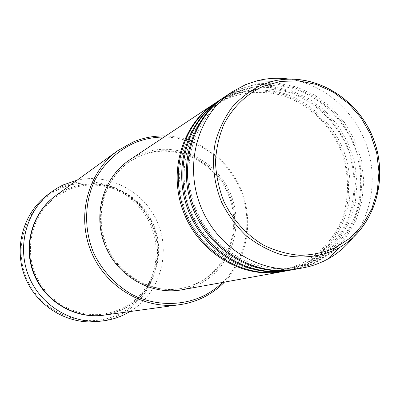 <?xml version="1.0" encoding="UTF-8"?>
<svg xmlns="http://www.w3.org/2000/svg" width="400" height="400" viewBox="0 0 400 400"><rect width="100%" height="100%" fill="white"/><g stroke="black" fill="none" stroke-linecap="round" stroke-linejoin="round"><path stroke-width="0.3" stroke-dasharray="2 1.5" d="M214.98 103.265L227.245 96.75C245.16 89.915 264.685 89.215 283.385 94.54C307.985 103.025 328.74 122.145 340.245 146.59C348.03 165.72 350.315 185.29 347.105 205.305C343.925 218.12 338.75 229.91 331.585 240.68C323.385 250.605 313.71 258.69 302.57 264.94L292.875 268.915L282.69 271.57M215.59 102.855L228.5 95.92C246.465 89.07 266.045 88.37 284.805 93.72C309.47 102.23 330.29 121.415 341.825 145.94C349.635 165.13 351.93 184.765 348.715 204.84C345.53 217.695 340.345 229.525 333.16 240.325C324.94 250.28 315.24 258.39 304.07 264.655L294 268.76L283.41 271.445M219.93 99.98L232.32 93.4L250.8 88.13L270.045 87.415L289.11 91.22L307.08 99.285L323.125 111.185L336.515 126.315L346.635 143.965L353.03 163.305L355.4 183.435L353.615 203.425L347.72 222.33L337.95 239.24L324.72 253.31L307.26 264.455L298.83 267.825L288.535 270.515M220.555 99.56L233.615 92.545L252.145 87.265L271.445 86.555L290.56 90.375L308.585 98.47L324.68 110.41L338.105 125.595L348.26 143.3L354.675 162.7L357.055 182.895L355.27 202.945L349.36 221.91L339.565 238.875L326.3 252.99L308.75 264.19L298.485 268.145L289.275 270.38M225.01 96.605L237.535 89.96L256.23 84.64L275.695 83.94L294.98 87.805L313.16 95.995L329.395 108.055L342.945 123.395L353.19 141.275L359.675 160.86L362.085 181.25L360.295 201.495L354.35 220.64L344.48 237.765L331.115 252.015L313.465 263.3L303.48 267.18L294.535 269.425M225.65 96.175L238.86 89.085L257.605 83.755L277.13 83.055L296.47 86.94L314.705 95.16L330.99 107.265L344.575 122.655L354.855 140.59L361.36 160.24L363.785 180.695L361.99 201.005L356.035 220.21L346.14 237.39L332.74 251.685L314.99 263.025L304.61 267.03L295.295 269.295M118.315 314.435C85.935 330.355 42.57 314.445 27.2 279.765C11.34 245.315 28.05 202.05 61.43 188.175C94.59 173.785 135.58 190.9 150.185 224.035C165.265 256.96 150.94 299.02 118.315 314.435M97.905 321.48C105.31 320.6 112.345 318.565 119.025 315.385C152.18 299.7 166.725 256.955 151.4 223.5C136.555 189.825 94.91 172.415 61.195 187.03L47.115 195.225M55.88 195.59L67.965 188.715C99.65 174.93 138.895 191.315 152.895 223.075C167.35 254.63 153.625 294.91 122.425 309.62L113.43 313.09L103.98 315.145M129.69 159.875L139.945 154.33C173.265 139.87 214.71 157.825 229.72 191.95C245.205 225.86 231.16 268.9 198.415 284.465L190.38 287.68L181.955 289.795M197.835 283.165L190.095 286.27L181.985 288.33C151.775 294.11 118.49 275.305 106.32 244.75C93.94 214.275 104.93 177.66 130.725 160.91L140.53 155.63C173.175 141.45 213.815 159.03 228.535 192.49C243.715 225.74 229.93 267.925 197.835 283.165M196.94 283.335L189.22 286.43L181.13 288.49C150.99 294.255 117.785 275.5 105.64 245.025C93.295 214.63 104.26 178.1 129.995 161.39L139.78 156.125C172.355 141.97 212.9 159.505 227.58 192.88C242.725 226.045 228.97 268.135 196.94 283.335M289.135 79.07C322.035 83.755 351.79 108.29 364.885 140.73C377.9 173.2 373.43 211.505 352.94 237.67M77.155 180.15C110.115 172.705 145.595 192.29 158.16 223.895C170.98 255.395 158.95 294.095 130.015 311.55M165.705 135.97C198.34 137.005 228.925 159.31 241.435 190.395C253.935 221.48 247.32 258.75 224.49 282.1M222.555 282.45C246.16 259.59 253.325 221.97 240.725 190.68C228.145 159.38 196.925 137.2 164.065 137.055M55.67 195.74L67.525 189.035C99.15 175.27 138.33 191.62 152.305 223.32C166.73 254.815 153.025 295.02 121.88 309.7L113.025 313.125L103.72 315.18M228.54 98.06C246.035 91.355 265.145 90.62 283.505 95.825C307.665 104.115 328.11 122.92 339.43 146.99C349.8 171.49 350.215 199.375 340.4 223.11C332.125 240.42 318.96 254.38 302.435 263.175L292.815 267.09L282.705 269.68C244.995 276.985 202.285 252.505 186.365 212.55C170.18 172.7 184.035 125.46 216.3 104.615L228.54 98.06M233.64 94.725C251.335 87.95 270.66 87.225 289.23 92.505C313.67 100.925 334.36 119.985 345.825 144.365C356.325 169.185 356.77 197.42 346.86 221.455C338.505 238.985 325.2 253.115 308.495 262.02L298.77 265.98L288.55 268.6C250.42 275.99 207.165 251.175 191.03 210.67C174.62 170.275 188.635 122.42 221.265 101.35L233.64 94.725M238.875 91.3C256.77 84.45 276.32 83.735 295.11 89.105C319.835 97.65 340.77 116.975 352.38 141.675C363.015 166.82 363.49 195.42 353.485 219.76C345.05 237.515 331.605 251.82 314.715 260.83L304.885 264.835L294.55 267.485C255.995 274.97 212.18 249.815 195.82 208.74C179.185 167.785 193.365 119.3 226.36 97.995L238.875 91.3M68.18 189.89C99.275 176.34 137.845 192.41 151.62 223.645C165.825 254.67 152.31 294.245 121.675 308.665L112.985 312.025L103.85 314.04C75.825 318.165 46.06 300.89 35.085 273.405C23.97 245.98 33.48 212.905 56.555 196.475L68.18 189.89M130.725 160.91L129.995 161.39M181.985 288.33L181.13 288.49"/><path stroke-width="0.6" d="M164.065 137.055C153.625 137.045 143.58 139.065 133.935 143.12C117.245 150.985 104.275 163.235 95.02 179.875C84.265 202.44 83.795 229.765 93.94 253.615C102.775 271.37 115.585 285.065 132.37 294.7C154.92 305.87 180.915 306.295 202.765 296.295C210.09 292.72 216.69 288.105 222.555 282.45M224.49 282.1C218.18 288.52 210.98 293.705 202.895 297.655C195.57 301.2 187.84 303.545 179.71 304.685C143.805 309.84 105.285 287.025 90.89 250.96C76.295 214.965 88.29 171.835 117.755 150.69L132.985 142.08C143.46 137.69 154.365 135.65 165.705 135.97M50.935 192.33L47.115 195.225C23.055 213.305 13.435 248.33 25.2 277.385C36.835 306.49 68.03 325.095 97.905 321.48L102.665 320.925C72.275 324.6 40.515 305.645 28.665 275.99C16.68 246.39 26.46 210.72 50.935 192.33L56.83 188.325L63.095 184.965L77.155 180.15M288.535 270.515L287.795 270.65C248.76 277.99 205.035 252.585 188.705 211.605C172.11 170.735 186.055 122.125 219.3 100.39L219.93 99.98M287.795 270.65L283.41 271.445C244.71 278.72 201.39 253.575 185.225 213.005C168.79 172.545 182.63 124.405 215.59 102.855L219.3 100.39M282.69 271.57L281.97 271.705C243.375 278.96 200.19 253.9 184.08 213.47C167.7 173.14 181.5 125.155 214.37 103.665L214.98 103.265M281.97 271.705L181.955 289.795C151.2 295.545 117.395 276.365 105.01 245.275C92.415 214.27 103.52 177.025 129.69 159.875L214.37 103.665M179.71 304.685L103.98 315.145C75.49 319.21 45.355 301.62 34.225 273.755C22.955 245.94 32.515 212.38 55.88 195.59L117.755 150.69M130.015 311.55L124.14 314.72C117.355 317.96 110.195 320.025 102.665 320.925M352.94 237.67C346.215 246.185 338.2 253.125 328.89 258.485L323.035 261.525L315.575 264.58L309.39 266.48L303.055 267.89C262.875 275.455 217.745 249.14 200.845 206.725C183.665 164.42 197.995 114.185 232.22 91.815L245.625 84.625L257.37 80.705C267.8 78.13 278.39 77.585 289.135 79.07M303.055 267.89L295.295 269.295C255.7 276.745 211.28 250.89 194.67 209.205C177.785 167.63 191.925 118.22 225.65 96.175L232.22 91.815M294.535 269.425L293.775 269.57C254.29 276.995 210.015 251.235 193.46 209.695C176.635 168.26 190.735 119.015 224.365 97.03L225.01 96.605M293.775 269.57L289.275 270.38C250.13 277.745 206.27 252.25 189.885 211.135C173.23 170.12 187.215 121.355 220.555 99.56L224.365 97.03M262.95 86.385C246.11 94.345 233.105 106.965 223.94 124.25C218.965 136.185 216.145 148.84 215.48 162.22C216.115 175.705 218.93 188.805 223.93 201.53C232.865 219.95 246.745 235.165 263.645 245.17C275.325 250.835 287.39 254.22 299.84 255.32C312.22 255.075 323.995 252.575 335.175 247.835L350.28 237.98L362.69 224.725L371.84 208.755L377.34 190.875L378.975 171.95L376.685 152.87L370.61 134.53L361.03 117.785L348.38 103.41L333.245 92.105L316.31 84.43L298.375 80.795L280.29 81.435L262.95 86.385M335.315 249.72C318.38 257.32 299.26 259.03 280.405 254.45C268.01 250.28 256.515 243.96 245.915 235.49C236.105 225.93 228.045 214.935 221.745 202.495C213.765 183.165 211.545 162.135 215.335 142.27C218.91 129.38 224.48 117.73 232.05 107.32C240.6 97.885 250.455 90.435 261.615 84.97L272.545 81.31C312.315 71.215 356.735 96.81 372.895 137.51C389.42 178.06 375.1 227.285 339.42 247.545L335.315 249.72M103.72 315.18C75.215 319.37 44.98 301.81 33.845 273.905C22.555 246.065 32.205 212.455 55.67 195.74M328.89 258.485L339.42 247.545C375.165 227.065 389.315 177.94 372.86 137.52C356.74 96.965 312.515 71.33 272.545 81.31L257.37 80.705"/></g></svg>
